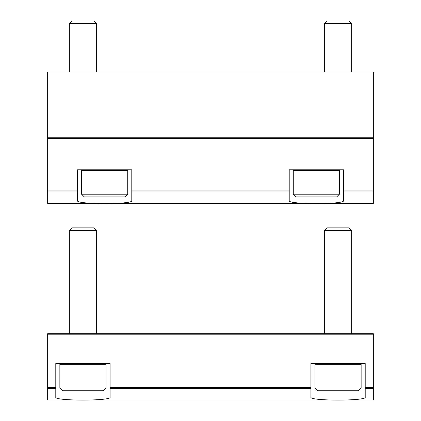 <?xml version="1.0" encoding="UTF-8"?>
<svg xmlns="http://www.w3.org/2000/svg" width="421" height="421" viewBox="0 0 421 421"><rect width="100%" height="100%" fill="white"/><g stroke="black" fill="none" stroke-linecap="round" stroke-linejoin="round"><path stroke-width="0.63" d="M373.353 137.22L373.353 72.075L47.647 72.075L47.647 137.22L373.353 137.22L373.353 203.443L47.647 203.443L47.647 137.22M343.494 190.924L343.494 200.712C345.262 204.527 287.49 204.532 289.211 200.712L289.211 169.789L343.494 169.789L343.494 190.924L373.353 190.924M131.789 190.924L131.789 200.712C133.552 204.527 75.78 204.532 77.506 200.712L77.506 169.789L131.789 169.789L131.789 190.924L289.211 190.924M81.574 194.218L84.289 196.928L125 196.928L127.716 194.218L127.716 170.468L81.574 170.468L81.574 194.218L127.716 194.218M127.037 169.789L127.716 170.468M293.284 194.218L296 196.928L336.711 196.928L339.426 194.218L339.426 170.468L293.284 170.468L293.284 194.218L339.426 194.218M338.747 169.789L339.426 170.468M365.212 387.431L365.212 397.219C366.975 401.034 309.203 401.039 310.924 397.219L310.924 363.581L365.212 363.581L365.212 387.431L373.353 387.431L373.353 333.727L47.647 333.727L47.647 334.811L373.353 334.811M47.647 334.811L47.647 399.95L373.353 399.95L47.647 399.95L373.353 399.95L373.353 387.431M110.076 387.431L110.076 397.219C111.839 401.034 54.067 401.039 55.788 397.219L55.788 363.581L110.076 363.581L110.076 387.431L310.924 387.431M59.861 388.009L62.576 390.725L103.287 390.725L106.003 388.009L106.003 364.26L59.861 364.26L59.861 388.009L106.003 388.009M105.324 363.581L106.003 364.26M69.36 333.727L69.36 230.534L96.504 230.534L96.504 333.727M69.36 230.534L72.023 227.872L93.841 227.872L96.504 230.534M314.997 388.009L317.713 390.725L358.424 390.725L361.139 388.009L361.139 364.26L314.997 364.26L314.997 388.009L361.139 388.009M360.46 363.581L361.139 364.26M324.496 333.727L324.496 230.534L351.64 230.534L351.64 333.727M324.496 230.534L327.159 227.872L348.977 227.872L351.64 230.534M69.36 72.075L69.36 23.713L96.504 23.713L96.504 72.075M69.36 23.713L72.023 21.05L93.841 21.05L96.504 23.713M324.496 72.075L324.496 23.713L351.64 23.713L351.64 72.075M324.496 23.713L327.159 21.05L348.977 21.05L351.64 23.713M343.494 191.944L373.353 191.944M131.789 191.944L289.211 191.944M47.647 138.304L373.353 138.304M47.647 190.924L77.506 190.924M47.647 191.944L77.506 191.944M365.212 388.451L373.353 388.451M110.076 388.451L310.924 388.451M47.647 387.431L55.788 387.431M47.647 388.451L55.788 388.451M47.647 203.443L373.353 203.443M82.253 169.789L81.574 170.468M293.963 169.789L293.284 170.468M60.54 363.581L59.861 364.26M315.676 363.581L314.997 364.26"/></g></svg>
